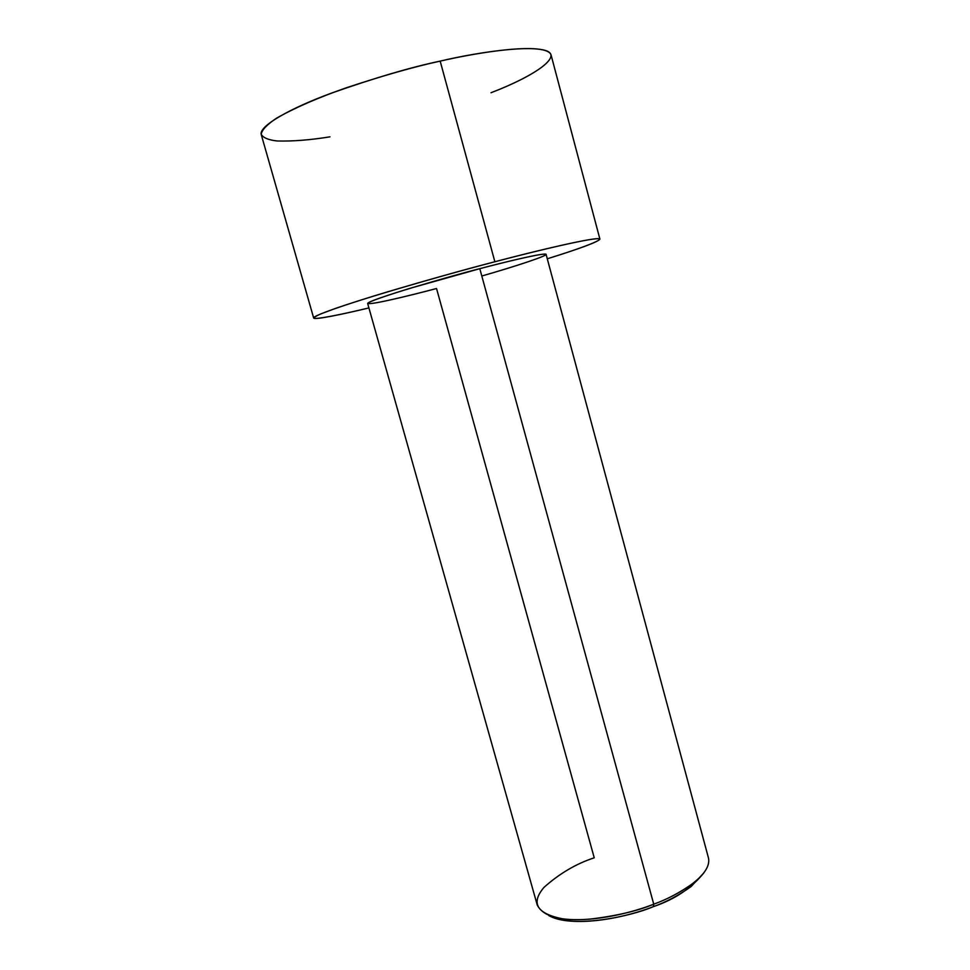 <?xml version="1.0" encoding="UTF-8"?>
<svg xmlns="http://www.w3.org/2000/svg" width="970" height="970" viewBox="0 0 970 970"><rect width="100%" height="100%" fill="white"/><g stroke="black" fill="none" stroke-linecap="round" stroke-linejoin="round"><path stroke-width="1.45" d="M691.125 886.531L693.126 883.246C680.285 892.4 667.166 899.372 653.744 904.185C676.26 896.11 712.429 875.752 708.452 857.916L546.086 254.358C544.716 252.345 503.879 262.276 479.798 268.678L653.744 904.185L653.38 906.647C666.22 902.039 678.806 895.334 691.125 886.531L703.965 872.757C691.561 888.132 674.708 899.432 653.38 906.647C631.543 916.141 573.573 929.102 548.717 915.522C553.264 918.129 559.29 919.875 566.795 920.785C597.532 924.143 634.586 914.092 653.38 906.647L653.744 904.185C634.125 911.958 595.386 922.458 563.388 918.978C536.871 913.885 530.408 903.337 544.012 887.356C559.46 873.558 576.204 863.7 594.234 857.807L436.536 288.502C411.559 295.219 360.222 307.733 369.23 302.264C375.22 299.439 391.055 294.104 410.589 288.151L479.798 268.678C451.608 275.722 367.363 300.118 367.666 303.501L537.259 905.071C543.188 916.601 560.611 921.306 589.542 919.172C616.229 915.971 637.629 910.976 653.744 904.185L479.798 268.678C502.63 262.64 538.265 253.922 545.382 254.079C552.1 254.395 514.403 266.726 481.799 276.001M329.982 136.831C310.23 140.032 292.625 141.402 277.153 140.977C268.399 139.995 263.088 137.764 261.185 134.26C261.888 129.968 266.944 124.633 276.377 118.279C294.54 107.925 317.772 97.788 346.06 87.87C383.223 75.563 414.602 66.639 440.174 61.11L494.87 261.754C457.197 271.551 380.337 292.964 335.038 308.581L320.84 313.892C314.935 316.523 313.043 318.051 315.153 318.463C322.574 318.366 345.356 313.553 368.915 307.926C342.192 314.353 314.353 320.173 313.662 318.002C312.352 315.941 345.817 304.337 387.115 291.982C430.292 279.227 466.218 269.163 494.87 261.754L440.174 61.11C410.771 67.282 374.505 77.964 331.376 93.156C290.248 108.264 258.141 126.343 261.306 134.806L313.662 318.002M599.909 239.153C598.102 241.857 580.557 248.405 547.286 258.796C590.184 245.507 612.725 236.025 591.603 239.299C570.942 242.464 526.807 253.376 494.87 261.754C534.252 251.327 598.114 235.916 599.909 239.153L551.081 54.987C546.656 41.783 480.392 51.604 440.174 61.11C474.124 53.362 522.575 45.311 543.697 50.003C565.231 54.672 536.568 75.284 491.002 92.744M566.795 920.785L563.388 918.978"/></g></svg>
